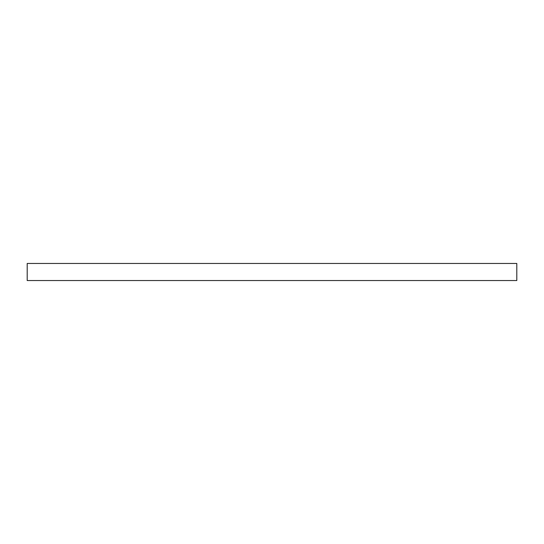 <?xml version="1.0" encoding="UTF-8"?>
<svg xmlns="http://www.w3.org/2000/svg" width="544" height="544" viewBox="0 0 544 544"><rect width="100%" height="100%" fill="white"/><g stroke="black" fill="none" stroke-linecap="round" stroke-linejoin="round"><path stroke-width="0.82" d="M516.8 280.541L27.2 280.541L27.2 263.459L516.8 263.459L516.8 280.541"/></g></svg>
